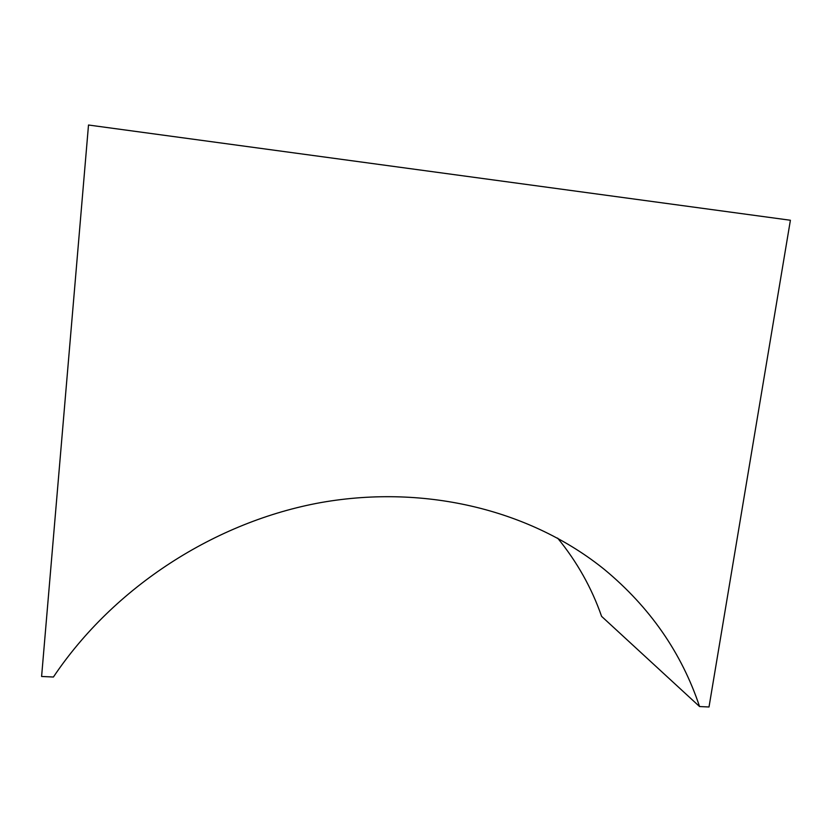 <?xml version="1.0" encoding="UTF-8"?>
<svg xmlns="http://www.w3.org/2000/svg" width="832" height="832" viewBox="0 0 832 832"><rect width="100%" height="100%" fill="white"/><g stroke="black" fill="none" stroke-linecap="round" stroke-linejoin="round"><path stroke-width="1.25" d="M557.627 538.106C577.054 561.85 591.708 587.933 601.598 616.366L699.566 706.545L709.01 706.982L790.4 220.251L88.504 125.018L41.6 676.478L53.414 677.019C113.89 586.81 215.498 521.498 321.339 502.486C427.357 483.922 532.126 511.004 604.49 569.546C649.938 607.225 681.637 652.891 699.566 706.545"/></g></svg>
